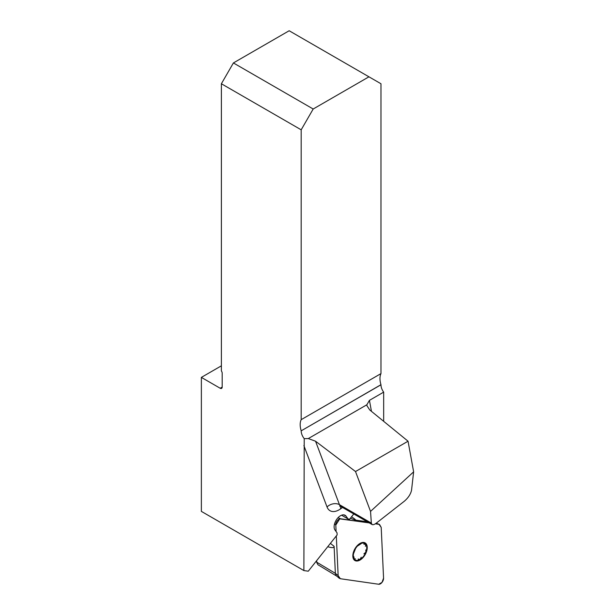 <?xml version="1.0" encoding="UTF-8"?>
<svg xmlns="http://www.w3.org/2000/svg" width="615" height="615" viewBox="0 0 615 615"><rect width="100%" height="100%" fill="white"/><g stroke="black" fill="none" stroke-linecap="round" stroke-linejoin="round"><path stroke-width="0.92" d="M353.779 513.963L349.628 519.191L348.082 518.968L346.053 516.154A9.064 5.235 120 0 0 345.061 515.255A9.064 5.235 120 0 0 337.627 518.176L336.935 519.045A9.064 5.235 120 0 0 335.006 530.045L337.043 532.851L337.135 534.896L308.261 571.204L303.879 570.574L304.225 438.641L308.307 438.572L315.541 441.216L339.472 504.692L371.345 523.096L370.538 511.403L355.508 471.536L315.541 441.216M315.972 561.51L316.71 561.618M221.385 365.825L201.366 377.387L201.366 511.388L303.879 570.574M368.954 76.814L313.189 109.009L233.4 62.945L289.165 30.75L380.969 83.755L380.969 373.605A16.989 9.809 60 0 0 380.969 384.69L380.969 384.782A8.495 4.905 -120 0 0 383.668 392.132L383.668 421.321M383.668 392.132L369.438 400.35L371.452 411.35M201.366 377.387L220.185 388.25A2.829 1.637 60 0 0 221.6 388.388A2.829 1.637 60 0 0 222.184 387.096L222.184 373.22A2.829 1.637 60 0 0 221.385 370.907L221.385 83.755L301.181 129.819L301.181 419.668L380.969 373.605M380.969 384.69L301.181 430.846A8.495 4.905 -120 0 0 304.225 438.641M301.181 430.761A16.989 9.809 60 0 1 301.181 419.668M370.538 511.403L413.634 471.843L408.045 441.209L355.508 471.536M408.045 441.209L369.715 409.936L366.94 405.7L366.863 404.762L369.438 400.35M233.4 62.945L221.385 83.755M301.181 129.819L313.189 109.009M371.345 523.096L372.075 524.526C373.051 525.01 374.504 524.51 376.442 523.034L404.386 501.179C408.329 497.743 410.712 494.083 411.543 490.201L413.634 471.843M341.563 515.201L348.082 518.968M365.395 546.297L365.817 544.452A9.494 5.481 -60 0 1 365.879 552.17A9.494 5.481 -60 0 1 360.09 559.442A9.494 5.481 -60 0 1 354.248 558.997A9.494 5.481 -60 0 1 354.194 551.278A9.494 5.481 -60 0 1 359.975 544.006A9.494 5.481 -60 0 1 365.817 544.452L365.341 544.014M363.696 556.783A10.194 5.889 120 0 0 363.58 542.43A10.194 5.889 120 0 0 352.825 555.96A10.194 5.889 120 0 0 363.696 556.783M365.794 549.948L365.879 552.17L363.896 553.861M361.22 557.228L360.09 559.442L358.122 559.05L358.507 559.681M355.416 558.843L354.248 558.997L353.848 556.667M354.671 559.404L354.248 558.997M355.339 549.103L353.733 553.185M358.022 545.736L361.243 543.583M365.817 544.452L363.819 544.121M336.705 576.109L317.978 564.762L316.771 562.602L316.664 560.642M316.733 562.195L335.367 573.349L334.106 546.343C334.153 547.911 332.039 548.027 327.749 546.704M338.15 575.655L339.226 578.223L340.372 578.723L378.709 584.25A4.497 2.598 120 0 0 382.007 582.397A4.497 2.598 120 0 0 383.568 578.138L381.2 527.378L383.568 578.138L382.007 582.397L378.709 584.25L340.372 578.723L338.15 575.655L336.305 535.942L338.15 575.655L335.367 573.349L336.013 575.471L339.165 578.177M335.79 524.895L336.098 531.552L335.798 525.049L339.741 518.86L369.277 522.911L340.649 518.783A4.497 2.598 -60 0 0 337.351 520.636A4.497 2.598 -60 0 0 335.79 524.895L334.529 523.957M381.2 527.378L379.501 524.441L375.373 523.788L378.986 524.311L381.2 527.378M367.339 521.789L355.047 520.021L350.396 518.222M351.542 516.777C355.047 519.098 356.216 520.175 355.047 520.021M342.532 507.467L340.633 508.828A18.119 10.463 120 0 1 327.034 506.968L303.879 445.552M366.863 404.762L308.307 438.572M301.181 430.846L380.969 384.782M222.184 387.096L220.185 388.25M372.075 524.526L340.971 506.568A9.064 5.235 -60 0 1 339.472 504.692A9.064 6.688 -20.7 0 0 327.034 506.968M340.825 506.491A9.064 4.566 -125.6 0 0 340.633 508.828M343.785 514.847L346.053 516.154M330.401 543.368L334.106 546.343M338.012 517.745L340.649 518.783M378.986 524.311L376.172 523.242M340.971 506.568L339.703 506.207L340.279 506.022M376.234 523.196L379.463 524.426"/></g></svg>
